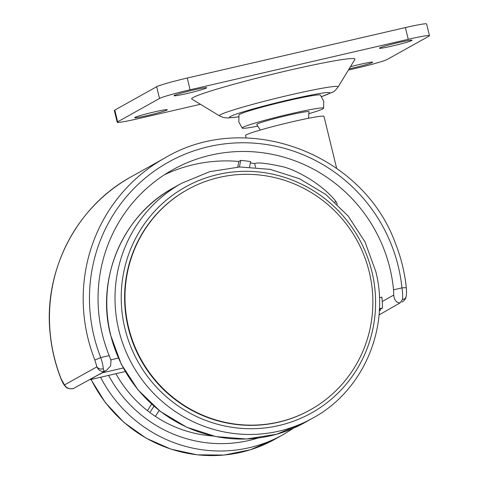 <?xml version="1.0" encoding="UTF-8"?>
<svg xmlns="http://www.w3.org/2000/svg" width="479" height="479" viewBox="0 0 479 479"><rect width="100%" height="100%" fill="white"/><g stroke="black" fill="none" stroke-linecap="round" stroke-linejoin="round"><path stroke-width="0.72" d="M323.582 108.26A41.907 2.389 -13.7 0 0 287.113 114.625A41.907 2.389 -13.7 0 0 242.889 127.354A41.907 2.389 166.3 0 0 242.2 128.103L238.823 121.935L238.985 114.906A41.907 2.389 166.3 0 1 239.71 114.313A41.907 2.389 -13.7 0 1 282.598 101.901A41.907 2.389 -13.7 0 1 320.367 95.064L323.75 101.231L323.582 108.26A41.907 2.389 -13.7 0 1 322.864 108.853A41.907 2.389 166.3 0 1 308.847 113.691M308.464 118.289L309.009 111.763A26.896 1.533 -13.7 0 0 285.412 115.918A26.896 1.533 -13.7 0 0 257.211 124.043A26.896 1.533 166.3 0 0 256.756 124.504L260.241 130.048M242.2 128.103A41.907 2.389 166.3 0 0 257.786 126.139M117.199 122.253L114.337 110.511A26.896 1.533 -13.7 0 1 114.804 110.08L156.651 86.729A26.896 1.533 -13.7 0 1 187.241 78.041L405.402 27.572A26.896 1.533 -13.7 0 1 426.609 23.95L429.471 35.691A26.896 1.533 166.3 0 0 408.264 39.314L190.103 89.783A26.896 1.533 166.3 0 0 159.513 98.464L117.666 121.822A26.896 1.533 166.3 0 0 117.199 122.253A26.896 1.533 166.3 0 0 138.407 118.63L200.414 104.284M193.127 97.524A84.053 4.796 -13.7 0 1 282.82 71.766A84.053 4.796 -13.7 0 1 354.927 59.366L338.072 86.986A61.096 3.485 -13.7 0 0 285.658 96.004A61.096 3.485 -13.7 0 0 220.466 114.726A61.096 3.485 -13.7 0 0 220.334 114.798A61.096 3.485 -13.7 0 0 219.55 115.882L191.875 99.111A84.053 4.796 166.3 0 1 193.127 97.524M348.407 70.054L356.568 68.162A26.896 1.533 166.3 0 0 387.158 59.48L429.004 36.123A26.896 1.533 166.3 0 0 429.471 35.691M206.407 88.022A16.813 0.958 -13.7 0 1 188.93 93.064A16.813 0.958 -13.7 0 1 174.033 95.71A16.813 0.958 -13.7 0 1 174.32 95.441A16.813 0.958 -13.7 0 1 191.798 90.399A16.813 0.958 -13.7 0 1 206.694 87.753A16.813 0.958 -13.7 0 1 206.407 88.022M379.649 47.942A16.813 0.958 166.3 0 0 379.362 48.211A16.813 0.958 166.3 0 0 394.259 45.565A16.813 0.958 166.3 0 0 411.736 40.523A16.813 0.958 166.3 0 0 412.024 40.248A16.813 0.958 166.3 0 0 397.127 42.9A16.813 0.958 166.3 0 0 379.649 47.942M167.021 110.002A16.813 0.958 166.3 0 0 167.309 109.733A16.813 0.958 166.3 0 0 152.412 112.379A16.813 0.958 166.3 0 0 134.934 117.421A16.813 0.958 166.3 0 0 134.647 117.696A16.813 0.958 166.3 0 0 149.544 115.044A16.813 0.958 166.3 0 0 167.021 110.002M350.442 66.719A16.813 0.958 -13.7 0 1 372.638 62.234A16.813 0.958 -13.7 0 1 372.351 62.504A16.813 0.958 -13.7 0 1 349.143 68.838M379.021 314.954L400.067 302.908C396.349 302.752 394.241 300.141 393.744 295.082L393.528 289.831A150.622 147.275 60.8 0 0 389.858 268.042A150.622 147.275 60.8 0 0 172.727 169.77A150.622 147.275 60.8 0 0 102.398 334.546A150.622 147.275 60.8 0 0 109.182 355.616L111.014 360.489L110.601 365.992L106.338 370.423L104.081 371.381C100.746 371.71 98.357 370.195 96.914 366.842L94.86 360.01A164.74 161.082 -119.2 0 1 87.938 338.21A164.74 161.082 -119.2 0 1 164.86 157.986L131.138 176.811A164.74 161.082 60.8 0 0 50.271 333.923A164.74 161.082 60.8 0 0 54.217 357.029A164.74 161.082 60.8 0 0 61.138 378.835L64.491 384.93C66.365 388.056 69.305 389.259 73.311 388.553L106.338 370.423M379.434 297.704L381.907 297.13A150.622 147.275 -119.2 0 1 382.236 301.507A150.622 147.275 -119.2 0 1 382.493 308.021L379.38 309.757M337.324 204.359L336.168 201.785C321.792 183.241 293.699 168.608 280.981 166.339C265.923 163.105 257.157 162.213 254.678 163.656A150.622 147.275 -119.2 0 0 250.373 162.878M239.434 166.985L240.709 160.405A150.622 147.275 -119.2 0 1 250.625 161.597L249.583 166.961M240.709 160.405L238.865 161.435A150.622 147.275 -119.2 0 0 164.423 174.775M336.635 168.291L323.978 116.379A40.344 2.305 166.3 0 0 288.22 122.738A40.344 2.305 166.3 0 0 246.284 134.838A40.344 2.305 -13.7 0 0 245.583 135.485L246.194 137.982M255.57 167.315L254.678 163.656M336.168 201.785A40.344 2.305 166.3 0 0 334.815 202.018M96.914 366.842L64.491 384.93A5.377 4.401 138.7 0 0 65.27 386.373C66.725 388.313 69.287 389.074 72.958 388.655L73.311 388.553M379.338 310.458L380.53 310.182A7.059 6.904 -119.2 0 1 379.673 309.59M380.53 310.182L379.32 310.859M123.247 367.992L102.284 372.842L96.578 375.871M237.77 167.063L238.865 161.435M382.493 308.021L379.422 308.727M125.247 371.548L89.974 379.709L94.734 376.901M65.27 386.373L65.27 386.373C63.827 384.733 62.414 382.242 61.037 378.907L61.138 378.835M104.081 371.381L103.338 368.746C103.093 365.782 102.231 362.052 100.752 357.562A159.363 155.825 -119.2 0 1 187.463 153.19A159.363 155.825 -119.2 0 1 391.295 244.476A159.363 155.825 -119.2 0 1 401.959 287.885C402.653 292.555 402.827 296.441 402.474 299.549L400.067 302.908M96.914 366.836A5.377 4.281 -7.4 0 0 103.338 368.746M402.025 302.117C404.45 300.567 405.827 298.692 406.162 296.483L406.162 296.483A5.377 4.06 -169.7 0 1 402.474 299.549M110.787 359.849L118.379 358.094M115.93 373.704A120.361 117.69 60.8 0 0 213.071 436.004M147.466 410.671A523.804 49.906 124.3 0 1 151.574 404.108M153.981 406.246L149.873 412.509M159.178 410.527L155.352 416.359M310.368 409.826L310.003 410.03A126.079 123.277 -119.2 0 1 278.371 422.233A126.079 123.277 -119.2 0 1 128.246 327.774A126.079 123.277 -119.2 0 1 187.115 189.846L187.481 189.642A126.079 123.277 60.8 0 0 128.617 327.564A126.079 123.277 -119.2 0 0 278.736 422.023A126.079 123.277 -119.2 0 0 310.368 409.826A126.079 123.277 -119.2 0 0 369.237 271.898A126.079 123.277 60.8 0 0 219.113 177.44A126.079 123.277 60.8 0 0 187.481 189.642M238.578 116.78A51.582 2.946 -13.7 0 1 230.363 116.511A51.582 2.946 -13.7 0 1 230.471 116.451A51.582 2.946 -13.7 0 1 288.843 99.86A51.582 2.946 -13.7 0 1 329.031 93.609A51.582 2.946 -13.7 0 1 328.917 93.674A51.582 2.946 -13.7 0 1 321.595 96.542M408.264 39.314L405.402 27.572M117.666 121.822L114.804 110.08M159.513 98.464L156.651 86.729M190.103 89.783L187.241 78.041M393.744 295.082L382.236 301.507M94.86 360.01L100.752 357.562L109.182 355.616M164.86 157.986C245.625 109.511 362.477 152.705 395.307 243.033C401.055 257.498 404.725 272.449 406.324 287.885A5.377 0.455 174.1 0 0 401.959 287.885L393.528 289.831M90.992 379.476L105.362 402.641L124.001 422.49L146.155 438.207L170.907 449.134L197.246 454.828L224.094 455.05L250.337 449.787L274.892 439.249L283.113 434.663A134.485 131.497 -119.2 0 1 100.578 377.26M274.892 439.249A134.485 131.497 -119.2 0 1 91.142 379.44M257.959 438.04A127.761 124.923 -119.2 0 1 108.619 375.398M110.523 334.402A134.485 131.497 60.8 0 0 110.661 334.965A134.485 131.497 60.8 0 0 304.53 422.712L312.757 418.119A134.485 131.497 60.8 0 1 118.882 330.378A134.485 131.497 60.8 0 1 118.684 329.546A134.485 131.497 60.8 0 1 181.679 183.253L173.452 187.846A134.485 131.497 60.8 0 0 110.523 334.402M372.057 272.258A129.378 126.504 60.8 0 0 371.866 271.461A129.378 126.504 60.8 0 0 218.208 174.44A129.378 126.504 60.8 0 0 124.762 327.786A129.378 126.504 60.8 0 0 124.953 328.582A129.378 126.504 60.8 0 0 278.61 425.603A129.378 126.504 60.8 0 0 372.057 272.258M338.072 86.986C335.516 90.274 333.689 92.01 332.594 92.202L321.637 96.602M219.55 115.882L223.394 117.487L227.621 118.014L238.566 116.852M131.138 176.811C76.335 206.533 43.188 270.952 50.181 334.019C51.726 349.46 55.342 364.423 61.037 378.907M72.958 388.655L73.706 388.481M406.324 287.885C406.617 291.639 406.563 294.507 406.162 296.483M283.113 434.663L293.537 428.178M173.452 187.846C123.019 214.933 95.95 278.012 110.41 334.516L121.217 364.112L138.132 390.032L160.393 411.467L186.816 427.274L216.017 436.614L246.446 438.998L276.479 434.279L304.53 422.712M312.757 418.119C363.1 391.074 390.181 328.157 375.859 271.719L364.986 241.853L348.077 215.933L325.816 194.498L299.387 178.691L270.186 169.35L239.763 166.967L209.724 171.686L181.679 183.253"/></g></svg>
